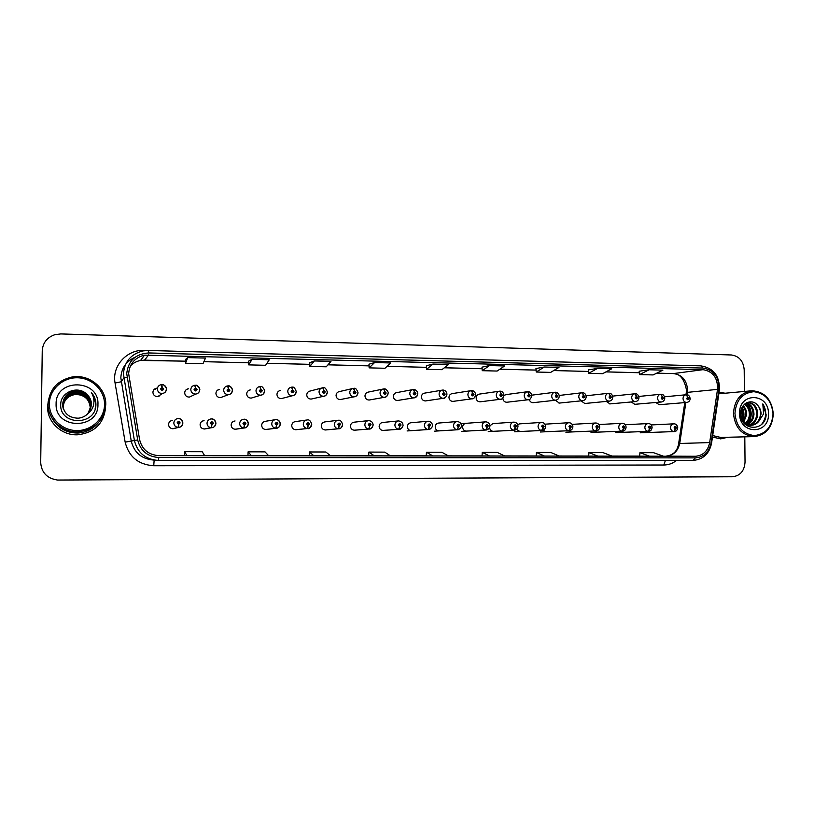 <?xml version="1.0" encoding="UTF-8"?>
<svg xmlns="http://www.w3.org/2000/svg" width="814" height="814" viewBox="0 0 814 814"><rect width="100%" height="100%" fill="white"/><g stroke="black" fill="none" stroke-linecap="round" stroke-linejoin="round"><path stroke-width="1.22" d="M202.564 421.021L204.07 420.645C201.658 421.001 200.325 422.385 200.091 424.786C200.356 427.421 201.831 428.825 204.497 428.998L205.647 428.795M233.913 421.194L235.053 420.96C232.672 421.306 231.359 422.68 231.125 425.071C231.39 427.676 232.835 429.07 235.46 429.253L236.325 429.12M274.857 419.749L265.547 421.276C263.187 421.611 261.894 422.965 261.67 425.346C261.925 427.93 263.349 429.314 265.924 429.497L266.595 429.416M306.532 420.034L295.553 421.581C293.233 421.906 291.951 423.249 291.727 425.62C291.982 428.184 293.376 429.548 295.909 429.731L296.449 429.68M337.647 420.329L325.091 421.876C322.802 422.201 321.54 423.534 321.316 425.885C321.571 428.429 322.944 429.792 325.437 429.975L325.865 429.934M368.223 420.635L354.171 422.181C351.913 422.486 350.671 423.819 350.458 426.16C350.702 428.673 352.055 430.016 354.497 430.209L354.853 430.179M398.28 420.94L382.814 422.466C380.576 422.771 379.355 424.094 379.141 426.414C379.385 428.907 380.718 430.25 383.119 430.433L383.414 430.413M427.849 421.245L411.009 422.751C408.801 423.056 407.6 424.359 407.387 426.678C407.631 429.141 408.933 430.474 411.304 430.667M438.777 423.036C436.599 423.331 435.409 424.633 435.205 426.933C435.449 429.375 436.731 430.698 439.061 430.891M465.852 423.341L466.127 423.321C463.98 423.606 462.81 424.898 462.606 427.177C462.851 429.609 464.112 430.911 466.402 431.105M489.601 427.554C489.896 429.894 491.137 431.145 493.335 431.328M516.554 429.354L519.871 431.542M543.121 430.23L546.021 431.746M569.128 430.708L571.784 431.959M594.627 430.993L597.181 432.163M619.749 431.257L622.211 432.366M644.505 431.522L646.886 432.56M171.143 420.797L172.578 420.329C170.136 420.696 168.793 422.079 168.549 424.491C168.824 427.167 170.319 428.581 173.046 428.744L174.654 428.357M186.732 389.682L188.39 388.777C186.121 389.224 184.88 390.588 184.676 392.857C184.992 395.645 186.569 397.049 189.408 397.1L191.982 395.869M217.531 390.232L219.607 389.336C217.358 389.774 216.127 391.127 215.924 393.396C216.229 396.143 217.776 397.547 220.553 397.608L222.578 396.856M248.535 390.537L250.336 389.896C248.097 390.323 246.886 391.656 246.683 393.925C246.978 396.642 248.494 398.036 251.211 398.107L252.828 397.608M279.1 390.893L280.565 390.455C278.357 390.852 277.147 392.185 276.953 394.454C277.248 397.13 278.724 398.514 281.39 398.595L282.692 398.26M321.499 388.085L310.327 390.995C308.14 391.392 306.939 392.714 306.746 394.963C307.031 397.619 308.486 398.982 311.101 399.084L312.179 398.84M352.411 388.593L339.621 391.534C337.454 391.91 336.274 393.223 336.07 395.472C336.355 398.087 337.779 399.45 340.354 399.552L341.249 399.379M382.773 389.112L368.457 392.053C366.31 392.429 365.15 393.732 364.957 395.97C365.232 398.565 366.626 399.918 369.149 400.03L369.912 399.888M412.627 389.641L396.856 392.582C394.729 392.938 393.579 394.23 393.386 396.469C393.661 399.023 395.034 400.366 397.507 400.488L398.168 400.376M441.971 390.171L424.816 393.091C422.72 393.437 421.581 394.729 421.398 396.947C421.662 399.481 423.015 400.814 425.447 400.936L426.007 400.854M470.838 390.7L452.36 393.589C450.284 393.935 449.155 395.217 448.972 397.425C449.247 399.939 450.569 401.261 452.95 401.383L453.449 401.322M499.226 391.229L479.487 394.088C477.442 394.424 476.322 395.696 476.149 397.893C476.404 400.386 477.716 401.689 480.057 401.831L480.494 401.77M502.93 398.005L502.91 398.361C503.174 400.824 504.456 402.126 506.756 402.258L507.142 402.218M529.344 399.491C529.853 401.556 531.094 402.625 533.068 402.686L533.414 402.655M555.392 400.244L559.299 403.072M581.043 400.844L584.818 403.5M606.318 401.414L609.971 403.907M631.237 401.963L634.767 404.314M655.809 402.492L659.218 404.711M155.433 389.123L156.654 388.197C154.365 388.665 153.124 390.038 152.91 392.307C153.236 395.136 154.853 396.55 157.753 396.581L162.454 393.508C159.391 393.477 157.692 391.972 157.356 389C157.57 386.599 158.883 385.154 161.284 384.666L162.098 387.433L160.623 388.889C161.62 390.822 162.637 390.832 163.665 388.95L162.23 387.433L162.749 388.929L162.22 389.509L161.538 388.909L162.098 387.433M159.758 395.268L158.984 396.265M513.695 422.14L492.826 423.606L489.926 425.824M541.402 422.435L519.617 423.86L517.673 424.562M545.573 424.145L545.014 424.236M527.177 391.758L505.769 394.637L503.968 395.645M532.539 395.065L531.786 395.197M47.609 406.664C47.029 422.13 61.884 435.816 77.879 434.778C94.546 432.621 103.775 423.575 105.545 407.661C103.775 423.575 94.546 432.621 77.879 434.778C61.884 435.816 47.029 422.13 47.609 406.664L48.24 401.261L47.609 406.664M712.464 437.047L720.665 438.878L727.919 437.25L720.665 438.878L712.464 437.047M128.653 373.626C129.477 363.787 134.768 357.621 144.526 355.148L703.042 369.668C713.064 371.408 717.887 377.981 717.51 389.387L709.676 442.582C707.865 451.058 703.093 455.626 695.37 456.267L158.852 455.657C148.494 454.853 142.074 449.511 139.591 439.611L128.653 373.626M126.719 373.585L137.688 439.926C140.425 450.834 147.507 456.695 158.923 457.529L695.38 457.885C703.856 457.173 709.086 452.167 711.07 442.867L718.894 389.692C719.311 377.187 714.02 369.983 703.031 368.07L148.758 352.95C135.562 353.856 128.215 360.734 126.719 373.585M649.104 369.77L639.499 374.593L653.113 374.928L662.911 370.136L649.104 369.77L639.183 371.225M588.339 369.892L597.507 368.416L588.624 373.331L588.339 369.892M535.968 368.538L544.332 367.012L536.223 372.029L535.968 368.538M482 367.145L489.509 365.567L482.224 370.685L482 367.145M185.49 359.473L187.749 357.621L185.521 363.298L185.49 359.473M248.636 361.111L252.096 359.31L248.718 364.876L248.636 361.111M309.768 362.688L314.346 360.948L309.89 366.392L309.768 362.688M368.986 364.214L374.603 362.535L369.139 367.867L368.986 364.214M432.956 364.082L426.556 369.302L441.91 369.678L448.555 364.489L432.956 364.082L426.363 365.72M725.172 393.213L719.037 392.338L725.172 393.213M744.393 391.453L744.2 369.78C743.365 361.029 739.132 356.105 731.471 354.985L60.785 333.923L54.935 334.656C47.059 337.383 42.837 342.745 42.247 350.753L40.7 462.627C41.504 472.659 47.1 478.469 57.489 480.046L732.519 476.75C740.191 475.834 744.362 470.98 745.034 462.199L744.8 436.843M536.223 372.029L550.671 372.385L558.994 367.399L544.332 367.012M588.624 373.331L602.645 373.677L611.731 368.783L597.507 368.416M369.139 367.867L384.981 368.264L390.7 362.963L374.603 362.535M309.89 366.392L326.231 366.799L330.972 361.385L314.346 360.948M248.718 364.876L265.598 365.293L269.271 359.768L252.096 359.31M185.521 363.298L202.961 363.736L205.515 358.089L187.749 357.621M482.224 370.685L497.11 371.052L504.629 365.964L489.509 365.567M536.161 456.013L559.259 456.074L550.885 452.482L536.406 452.452L536.161 456.013L504.578 455.932L536.161 455.972M588.675 456.074L612.148 456.135L602.991 452.604L588.939 452.574L588.675 456.074M639.662 456.125L663.461 456.196L653.581 452.706L639.936 452.686L639.662 456.135M368.691 455.809L390.476 455.881L384.757 452.126L368.874 452.085L368.691 455.809L330.453 455.728L368.691 455.769M309.3 455.738L330.555 455.809L325.844 451.994L309.452 451.963L309.3 455.738M247.965 455.667L268.661 455.738L265.028 451.862L248.097 451.831L247.965 455.667M184.605 455.596L204.68 455.667L202.208 451.729L184.707 451.689L184.605 455.596M482.041 455.942L504.741 456.013L497.191 452.37L482.264 452.34L482.041 455.942M432.855 455.932L448.504 455.952L441.839 452.248L426.444 452.218L426.18 455.881L432.855 455.932L426.444 452.218M426.556 369.302L426.363 365.7M639.499 374.593L639.183 371.204M374.318 455.86L368.874 452.085M313.878 455.789L309.452 451.963M251.424 455.718L248.097 451.831M186.864 455.647L184.707 451.689M489.58 455.993L482.264 452.34M544.556 456.064L536.406 452.452M597.883 456.125L588.939 452.574M649.613 456.186L639.936 452.686M161.945 388.492L162.373 389.468M162.23 387.433L161.874 384.849M172.995 428.744L178.51 427.421L178.673 424.389L180.128 422.924C179.141 421.001 178.134 420.991 177.106 422.893L178.541 424.389L178.022 422.904L178.592 422.313L179.222 422.914L178.673 424.389M178.592 422.313L178.592 423.514M178.541 424.389L178.113 427.421C175.478 427.045 174.043 425.549 173.82 422.944C174.074 420.4 175.488 418.935 178.062 418.549C180.962 418.691 182.56 420.177 182.865 423.015C182.601 425.6 181.166 427.065 178.551 427.421L178.51 427.421M172.619 428.744L178.113 427.421M195.543 385.287C198.117 385.694 199.511 387.179 199.745 389.733C199.522 392.195 198.199 393.63 195.767 394.078C192.786 394.027 191.117 392.541 190.791 389.601C191.005 387.21 192.308 385.775 194.699 385.307L195.533 388.054L194.088 389.499C195.075 391.412 196.072 391.432 197.08 389.55L195.665 388.054L196.184 389.54L195.655 390.11L194.984 389.509L195.533 388.054M195.696 390.11L195.614 388.939M195.665 388.054L195.238 385.429M232.468 390.364C232.244 392.775 230.932 394.21 228.531 394.637C225.61 394.576 223.982 393.091 223.657 390.201C223.87 387.81 225.163 386.385 227.533 385.928L228.408 388.665L226.994 390.099C227.961 391.992 228.938 392.012 229.935 390.15L228.541 388.665L229.049 390.13L228.531 390.71L227.869 390.11L228.408 388.665M228.103 389.703L228.469 390.71M228.541 388.665L228.052 386.019M264.642 390.944C264.418 393.355 263.126 394.77 260.745 395.187C257.885 395.105 256.298 393.64 255.983 390.791C256.196 388.4 257.468 386.986 259.819 386.548L260.734 389.265L259.34 390.689C260.287 392.562 261.253 392.582 262.23 390.74L260.856 389.265L261.365 390.72L260.846 391.29L260.205 390.7L260.734 389.265M260.378 390.293L260.714 391.29M260.856 389.265L260.307 386.619M296.276 391.514C296.062 393.925 294.78 395.329 292.43 395.726C289.631 395.635 288.075 394.18 287.759 391.361C287.973 388.98 289.235 387.586 291.565 387.159L292.511 389.855L291.147 391.259C292.084 393.131 293.03 393.142 293.986 391.31L292.643 389.855L293.142 391.3L292.623 391.86L292.002 391.28L292.511 389.855M292.155 390.883L292.43 391.849M292.643 389.855L292.023 387.21M204.467 428.998L211.62 427.696L211.864 424.694L213.299 423.239C212.332 421.337 211.335 421.326 210.327 423.209L211.742 424.694L211.223 423.219L211.782 422.639L212.413 423.229L211.864 424.694M211.518 422.71L211.762 423.809M211.742 424.694L211.233 427.696C208.638 427.319 207.234 425.844 207.01 423.26C207.265 420.726 208.659 419.271 211.192 418.905C214.031 419.047 215.608 420.523 215.903 423.321C215.649 425.905 214.235 427.35 211.65 427.696L211.62 427.696C213.767 427.737 215.15 426.271 215.802 423.311C214.865 419.973 213.329 418.508 211.192 418.905M204.1 428.998L211.233 427.696M244.373 424.989L243.793 427.971C241.249 427.604 239.865 426.129 239.642 423.565C239.896 421.052 241.27 419.607 243.773 419.251C246.55 419.403 248.087 420.858 248.382 423.626C248.138 426.2 246.734 427.635 244.2 427.971L235.46 429.253L244.18 427.971L244.505 424.989L245.909 423.555C244.953 421.662 243.976 421.652 242.989 423.524L244.373 424.989L243.864 423.534L244.424 422.954L245.034 423.545L244.505 424.989M244.139 423.036L244.322 424.104M235.073 429.243L243.793 427.971M276.465 425.284L275.824 428.235C273.311 427.869 271.947 426.414 271.734 423.87C271.968 421.367 273.331 419.943 275.804 419.586C278.52 419.749 280.036 421.194 280.321 423.931C280.077 426.485 278.703 427.91 276.2 428.245L265.924 429.497L276.19 428.245L276.597 425.284L277.971 423.86C277.035 421.988 276.068 421.978 275.101 423.829L276.465 425.284L275.966 423.84L276.516 423.26L277.116 423.85L276.597 425.284M276.211 423.361L276.363 424.389M265.557 429.487L275.824 428.235M63.187 408.323L63.146 407.153C63.848 400.213 67.715 396.021 74.766 394.576L79.619 394.78C86.304 396.683 89.845 400.956 90.242 407.59L89.886 410.409L90.242 407.59C89.245 398.768 84.096 394.403 74.776 394.485C67.715 395.93 63.838 400.132 63.136 407.081L63.166 408.17M89.754 410.989L90.364 407.305C89.357 398.433 84.178 394.037 74.796 394.118C67.694 395.573 63.787 399.796 63.085 406.797L63.126 408.038M63.146 408.18L63.095 406.868C63.797 399.878 67.694 395.665 74.796 394.21C84.157 394.129 89.337 398.514 90.334 407.376L89.733 411.019M89.825 410.867L90.476 407.01C89.479 398.087 84.259 393.661 74.817 393.742C67.664 395.207 63.736 399.46 63.034 406.501L63.044 406.573C63.746 399.542 67.674 395.299 74.817 393.834C84.239 393.752 89.448 398.178 90.456 407.081L89.805 410.897M89.896 410.734L90.598 406.725C89.591 397.741 84.341 393.284 74.837 393.366C67.643 394.841 63.696 399.114 62.983 406.206L63.075 407.906M63.065 407.783L62.993 406.278C63.706 399.206 67.654 394.932 74.837 393.457C84.32 393.386 89.56 397.822 90.568 406.797L89.876 410.765M89.967 410.602L90.72 406.43C89.703 397.385 84.422 392.908 74.868 392.979C67.623 394.464 63.645 398.768 62.932 405.901L63.024 407.6M63.014 407.651L62.943 405.972C63.655 398.86 67.623 394.556 74.857 393.081C84.402 392.999 89.682 397.476 90.69 406.501L89.947 410.643M90.028 410.47L90.853 406.125C89.825 397.029 84.503 392.521 74.888 392.592C67.603 394.088 63.594 398.412 62.871 405.596L62.953 407.346M63.004 407.611L62.892 405.667C63.604 398.504 67.603 394.18 74.878 392.694C84.483 392.613 89.794 397.12 90.822 406.206L90.018 410.51M62.963 407.346L62.831 405.362C63.553 398.148 67.582 393.793 74.908 392.297C84.564 392.226 89.916 396.754 90.944 405.901L90.079 410.378L90.975 405.82C89.947 396.662 84.585 392.124 74.908 392.206C67.572 393.701 63.543 398.056 62.82 405.28L62.78 405.046C63.502 397.792 67.552 393.406 74.929 391.9C84.656 391.829 90.039 396.387 91.076 405.596L90.15 410.236M90.171 410.205L91.107 405.514C90.069 396.296 84.676 391.727 74.939 391.809C67.552 393.315 63.492 397.7 62.759 404.975L62.922 407.163M90.232 410.063L91.229 405.209C90.191 395.93 84.768 391.331 74.959 391.402C67.521 392.918 63.441 397.334 62.709 404.65L62.892 407.01M62.902 407.051L62.719 404.731C63.451 397.425 67.531 393.02 74.949 391.503C84.737 391.432 90.161 396.021 91.199 405.28L90.212 410.103M90.293 409.92L91.361 404.894C90.313 395.553 84.849 390.923 74.98 390.995C67.501 392.521 63.39 396.967 62.647 404.334C63.594 413.268 68.773 417.887 78.205 418.203C82.173 417.826 85.45 416.229 88.024 413.41L91.483 404.609C91.443 400.457 89.835 396.967 86.66 394.139C89.866 397.069 91.463 400.569 91.463 404.65L90.344 409.818M62.871 406.898L62.668 404.416C63.4 397.059 67.511 392.623 74.98 391.096C84.829 391.025 90.283 395.645 91.331 404.965L90.283 409.961M104.538 404.538C104.803 390.527 92.216 377.991 77.472 377.777C62.729 377.35 49.44 389.519 49.359 403.764C49.054 417.999 62.027 430.586 76.801 430.565C91.575 430.769 104.477 418.549 104.538 404.538M105.759 404.599C106.441 388.013 89.092 373.748 71.927 377.024C57.346 380.474 49.389 389.397 48.087 403.795C47.497 419.23 62.393 432.885 78.348 431.796C94.973 429.568 104.111 420.502 105.759 404.599M86.66 394.139C77.941 385.175 60.857 392.053 60.735 404.1C59.107 425.437 94.892 426.251 95.879 405.525L95.92 404.497C95.92 399.979 94.393 395.98 91.361 392.501C93.641 396.276 94.404 400.284 93.661 404.548C92.928 408.18 91.046 411.131 88.024 413.41M56.105 403.856C54.864 429.741 98.769 430.006 97.945 404.446C99.379 378.937 55.566 377.971 56.105 403.856M52.025 418.091C57.56 428.072 66.199 433.048 77.941 433.038C86.182 432.488 92.898 429.161 98.067 423.046M91.361 392.501C94.77 396.571 96.255 401.048 95.828 405.921M92.949 395.777C95.482 400.101 96.194 404.548 95.065 409.106M741.92 419.668L743.029 414.967L741.605 408.608M741.218 409.747L742.124 415.018L741.483 418.538M743.66 422.385L746.641 414.753C746.713 411.121 745.573 408.099 743.213 405.708M742.806 406.278C744.841 408.648 745.817 411.497 745.736 414.804L743.182 421.906M745.553 423.819C748.483 421.51 750.06 418.416 750.294 414.55C750.254 409.646 748.432 406.125 744.83 403.988M744.423 404.344C747.72 406.583 749.368 410.002 749.379 414.601C749.175 418.223 747.751 421.194 745.085 423.524M747.445 424.725C751.393 422.659 753.581 419.2 753.988 414.336C753.795 408.201 751.241 404.405 746.336 402.93M745.98 403.144C750.549 404.823 752.909 408.577 753.062 414.387C752.696 419.017 750.661 422.395 746.967 424.542M749.318 425.193C754.334 423.606 757.142 419.922 757.732 414.123C757.325 406.908 754.13 403.042 748.147 402.503L746.825 402.676M747.435 402.564C753.296 403.225 756.409 407.102 756.786 414.184C756.247 419.739 753.601 423.392 748.849 425.112M742.968 421.672C745.156 424.084 747.852 425.295 751.037 425.305C754.202 425.142 756.796 423.799 758.831 421.265L761.08 413.939C760.988 410.48 759.818 407.58 757.569 405.23C759.655 407.661 760.642 410.571 760.561 413.97C759.828 420.451 756.552 424.236 750.722 425.305M747.018 402.584L748.147 402.503M773.035 413.888C771.723 400.732 765.343 393.335 753.896 391.697C742.399 392.857 736.08 400.071 734.94 413.359C736.314 426.689 742.765 434.096 754.303 435.582C765.74 434.259 771.987 427.024 773.035 413.888M773.3 413.939C771.794 399.409 764.692 391.687 751.994 390.761C740.587 392.562 734.411 400.101 733.465 413.38C734.889 427.594 741.758 435.337 754.079 436.619C765.913 435.114 772.323 427.554 773.3 413.939M757.569 405.23C751.678 397.802 740.292 403.571 740.679 413.593C740.323 431.318 765.435 431.959 766.147 414.723L762.81 403.897L763.573 413.899L758.831 421.265M739.59 413.42C739.153 434.91 769.454 435.093 768.477 413.827C769.027 392.592 738.776 391.931 739.59 413.42M712.677 435.571L720.665 437.423L754.079 436.619M747.323 403.663C752.197 410.032 752.462 416.768 748.086 423.86M742.215 407.265C744.383 411.792 744.525 416.412 742.633 421.113M762.81 403.897C766.981 410.795 766.646 417.551 761.792 424.155M746.509 403.317C751.871 409.951 752.116 416.982 747.221 424.399M741.981 407.733C743.874 411.976 744.006 416.28 742.388 420.655M327.401 392.083C327.187 394.475 325.915 395.869 323.596 396.265C320.848 396.164 319.322 394.719 319.027 391.931C319.23 389.56 320.482 388.166 322.782 387.759L323.779 390.435L322.425 391.829C323.351 393.681 324.287 393.701 325.224 391.88L323.901 390.435L324.389 391.87L323.88 392.429L323.27 391.849L323.779 390.435M323.412 391.473L323.636 392.389M323.901 390.435L323.219 387.8M358.007 392.643C357.804 395.024 356.552 396.408 354.253 396.784C351.556 396.672 350.071 395.238 349.766 392.49C349.969 390.13 351.21 388.746 353.479 388.349L354.528 391.005L353.205 392.389C354.11 394.23 355.026 394.241 355.952 392.44L354.639 391.005L355.128 392.429L354.629 392.979L354.029 392.409L354.528 391.005M354.141 392.063L354.324 392.918M354.639 391.005L353.907 388.38M388.125 393.182C387.922 395.553 386.681 396.927 384.412 397.303C381.776 397.181 380.311 395.757 380.016 393.04C380.219 390.679 381.44 389.316 383.689 388.929L384.768 391.565L383.475 392.938C384.371 394.759 385.276 394.78 386.182 392.989L384.89 391.565L385.368 392.979L384.88 393.528L384.289 392.959L384.768 391.565M384.371 392.653L384.523 393.427M384.89 391.565L384.086 388.96M295.92 429.731L307.682 428.51L308.15 425.58L309.503 424.155C308.577 422.303 307.631 422.293 306.685 424.135L308.028 425.58L307.529 424.135L308.068 423.575L308.659 424.145L308.15 425.58M307.743 423.697L307.865 424.664M308.028 425.58L307.305 428.5C304.843 428.144 303.5 426.699 303.286 424.175C303.52 421.683 304.863 420.268 307.295 419.922C309.198 419.475 310.663 420.899 311.691 424.216C310.266 427.818 308.933 429.243 307.682 428.51C310.144 428.184 311.497 426.77 311.742 424.257M295.563 429.731L307.305 428.5M325.447 429.975L338.644 428.764L339.184 425.864L340.517 424.45C339.601 422.619 338.675 422.608 337.739 424.43L339.062 425.864L338.573 424.44L339.112 423.87L339.692 424.45L339.184 425.864M338.756 424.023L338.858 424.928M339.062 425.864L338.288 428.764C335.856 428.408 334.534 426.974 334.32 424.47C334.554 421.998 335.867 420.594 338.278 420.258C340.11 419.79 341.565 421.204 342.613 424.511C341.778 427.574 340.456 428.988 338.644 428.764C341.066 428.449 342.399 427.045 342.633 424.552M325.101 429.965L338.288 428.764M354.517 430.209L369.108 429.019L369.719 426.139L371.031 424.745C370.126 422.924 369.21 422.914 368.294 424.715L369.597 426.139L369.637 424.165L370.207 424.735L369.719 426.139M369.261 424.348L369.342 425.183M369.597 426.139L368.752 429.019C366.371 428.663 365.069 427.238 364.845 424.766C365.079 422.303 366.381 420.909 368.742 420.584C371.51 421.031 372.944 422.435 373.026 424.806L373.026 424.837C372.802 427.309 371.499 428.703 369.108 429.019C371.438 429.904 373.911 423.87 373.026 424.806M354.182 430.199L368.752 429.019M416.951 396.214L414.092 397.812C411.508 397.68 410.073 396.276 409.778 393.579C409.981 391.239 411.182 389.875 413.4 389.499L414.529 392.114L413.258 393.488C414.143 395.289 415.028 395.309 415.923 393.528L414.652 392.124L415.12 393.518L414.631 394.068L414.051 393.498L414.529 392.114M414.123 393.233L414.245 393.925M414.652 392.124L413.797 389.519M445.39 397.486L443.304 398.3C440.761 398.168 439.357 396.774 439.072 394.108C439.265 391.778 440.455 390.425 442.643 390.059L443.823 392.663L442.562 394.017C443.437 395.808 444.312 395.818 445.187 394.068L443.935 392.663L444.403 394.047L443.915 394.597L443.355 394.027L443.823 392.663M443.386 393.823L443.477 394.403M443.935 392.663L443.019 390.079M473.606 398.331L472.049 398.799C469.556 398.657 468.172 397.273 467.887 394.627C468.081 392.307 469.261 390.974 471.428 390.608L472.639 393.193L471.408 394.546C472.273 396.316 473.127 396.337 473.992 394.587L472.751 393.203L473.209 394.576L472.741 395.116L472.181 394.556L472.639 393.193M472.751 393.203L471.784 390.628M501.536 399.002L500.345 399.277C497.903 399.135 496.54 397.761 496.265 395.146C496.448 392.836 497.608 391.503 499.745 391.158L501.007 393.722L499.796 395.055C500.641 396.815 501.495 396.835 502.34 395.105L501.119 393.722L501.577 395.095L500.579 395.217M500.905 394.566L501.007 393.722M501.119 393.722L500.101 391.178M501.027 394.536L500.559 395.075M529.141 399.572L528.205 399.755C525.803 399.603 524.46 398.239 524.196 395.655C524.379 393.355 525.518 392.033 527.635 391.697L528.937 394.241L527.747 395.563C528.581 397.313 529.415 397.334 530.24 395.614L529.049 394.241L529.497 395.594L529.029 396.123L528.49 395.584L528.937 394.241M529.049 394.241L527.971 391.707M383.15 430.433L399.084 429.273L399.755 426.414L401.048 425.03C400.152 423.229 399.257 423.219 398.351 425.01L399.633 426.414L399.165 425.01L399.674 424.46L400.234 425.02L399.755 426.414M399.277 424.674L399.338 425.427M399.633 426.414L398.728 429.273C396.377 428.917 395.105 427.513 394.882 425.05C395.105 422.598 396.387 421.214 398.728 420.899C401.577 421.642 402.991 423.036 402.961 425.091C403.703 425.081 401.231 429.914 399.084 429.273L401.76 428.062M382.814 430.433L398.728 429.273M407.102 430.942L428.581 429.517L429.304 426.689L430.575 425.315C429.7 423.524 428.815 423.514 427.93 425.284L429.192 426.689L428.724 425.295L429.232 424.745L429.782 425.305L429.304 426.689M428.805 425.01L428.856 425.661M429.192 426.689L428.225 429.517C425.915 429.171 424.654 427.767 424.44 425.325C424.654 422.904 425.915 421.53 428.225 421.214C430.942 421.754 432.336 423.138 432.407 425.366C432.468 427.279 431.186 428.663 428.581 429.517L430.057 429.161M411.009 430.657L428.225 429.517M434.544 431.166L457.6 429.761L458.394 426.953L459.635 425.59C458.77 423.809 457.906 423.809 457.03 425.569L458.282 426.953L458.313 425.03L458.852 425.58L458.394 426.953M457.865 425.346L457.895 425.875M458.282 426.953L457.254 429.761C454.975 429.416 453.734 428.032 453.52 425.61C453.734 423.188 454.975 421.835 457.254 421.52C459.839 421.927 461.223 423.3 461.396 425.641C461.365 427.696 460.103 429.07 457.6 429.761M438.777 430.881L457.254 429.761M461.589 431.379L486.172 430.006L488.237 425.864C487.383 424.104 486.528 424.094 485.673 425.844L486.904 427.218L486.446 425.844L486.935 425.305L487.474 425.854L487.016 427.218M486.904 427.218L485.826 430.006C483.587 429.66 482.356 428.286 482.153 425.875C482.356 423.483 483.577 422.13 485.816 421.825C488.339 422.14 489.702 423.504 489.926 425.915C489.845 428.052 488.593 429.416 486.172 430.006L486.772 429.934M466.127 431.105L485.826 430.006M488.237 431.593L514.285 430.24L516.391 426.129C515.547 424.379 514.713 424.379 513.868 426.109L515.079 427.472L515.109 425.58L515.191 427.472M515.079 427.472L513.949 430.24C511.741 429.894 510.531 428.53 510.327 426.149C510.531 423.768 511.731 422.425 513.939 422.13C516.351 422.344 517.704 423.697 518.009 426.18C517.857 428.408 516.615 429.761 514.285 430.24L514.713 430.199M493.07 431.318L513.949 430.24M556.389 400.091L555.636 400.223C553.276 400.071 551.953 398.718 551.689 396.153C551.872 393.864 553.001 392.562 555.087 392.226L556.43 394.749L555.25 396.062C556.084 397.802 556.898 397.812 557.712 396.113L556.532 394.749L556.98 396.103L556.522 396.622L555.993 396.082L556.43 394.749M556.532 394.749L555.413 392.236M583.262 400.59L582.651 400.681C580.321 400.529 579.029 399.175 578.764 396.642C578.937 394.373 580.056 393.07 582.112 392.745L583.496 395.258L582.346 396.56C583.16 398.28 583.964 398.29 584.767 396.601L583.607 395.258L584.045 396.591L583.597 397.11L583.068 396.571L583.496 395.258M583.607 395.258L582.437 392.755M609.767 401.068L609.248 401.129C606.959 400.976 605.687 399.643 605.423 397.13C605.596 394.871 606.695 393.579 608.73 393.254L610.154 395.746L609.025 397.049C609.828 398.748 610.622 398.768 611.406 397.09L610.266 395.746L610.693 397.079L610.246 397.588L609.737 397.059L610.154 395.746M610.266 395.746L609.045 393.264M635.887 401.526L635.439 401.577C633.2 401.424 631.949 400.091 631.684 397.608C631.857 395.36 632.936 394.078 634.94 393.762L636.416 396.235L635.296 397.527C636.09 399.216 636.874 399.226 637.647 397.568L636.517 396.235L636.945 397.547L636.507 398.066L635.999 397.537L636.416 396.235M636.517 396.235L635.246 393.773M634.544 404.334L661.253 402.014C659.045 401.862 657.804 400.539 657.549 398.077C657.712 395.838 658.791 394.566 660.764 394.261L662.27 396.713L661.172 397.995C661.955 399.674 662.728 399.684 663.491 398.036L662.372 396.723L662.799 398.026L662.362 398.534L661.863 398.005L662.27 396.713M662.372 396.723L661.07 394.271M659.014 404.731L686.67 402.452C684.503 402.289 683.282 400.987 683.027 398.534C683.19 396.316 684.248 395.055 686.202 394.749L687.749 397.191L686.67 398.453C687.443 400.122 688.196 400.142 688.949 398.494L687.85 397.191L688.268 398.484L687.84 398.992L687.352 398.473L687.749 397.191M687.85 397.191L686.497 394.759M514.499 431.796L541.971 430.474L544.108 426.394C543.274 424.664 542.45 424.654 541.625 426.373L542.816 427.726L542.846 425.844L542.928 427.737M542.816 427.726L541.636 430.474C539.458 430.128 538.278 428.774 538.064 426.414C538.268 424.043 539.448 422.71 541.625 422.425C543.986 422.588 545.329 423.931 545.665 426.444C545.441 428.744 544.21 430.087 541.971 430.474L542.287 430.443M519.617 431.532L541.636 430.474M540.374 432L569.21 430.708L571.397 426.658C570.573 424.939 569.759 424.928 568.955 426.638L570.126 427.981L570.156 426.109L570.238 427.981M570.126 427.981L568.894 430.698C566.758 430.362 565.588 429.019 565.374 426.668C565.567 424.318 566.737 423.005 568.884 422.71C571.174 422.812 572.507 424.135 572.893 426.699C572.751 428.978 571.53 430.311 569.23 430.698M545.767 431.746L568.894 430.698M565.872 432.203L596.062 430.932L598.27 426.912C597.456 425.203 596.652 425.203 595.858 426.892L597.018 428.225L597.049 426.373L597.12 428.225M597.018 428.225L595.736 430.921C593.63 430.586 592.47 429.263 592.266 426.933C592.46 424.593 593.61 423.28 595.726 422.995C597.995 423.097 599.318 424.409 599.704 426.953C599.572 429.212 598.361 430.535 596.062 430.932L596.245 430.911M571.54 431.949L595.736 430.921M591.015 432.407L622.496 431.145L624.735 427.167C623.931 425.468 623.137 425.468 622.364 427.147L623.504 428.469L623.066 427.157L623.524 426.628L624.023 427.157L623.605 428.469M623.504 428.469L622.171 431.145C620.095 430.82 618.955 429.497 618.752 427.177C618.935 424.857 620.075 423.565 622.161 423.28C624.43 423.392 625.742 424.704 626.108 427.208C625.691 429.802 624.491 431.115 622.496 431.145L622.629 431.145M596.937 432.153L622.171 431.145M615.791 432.6L648.534 431.369L650.793 427.421C650.01 425.732 649.226 425.722 648.453 427.391L649.582 428.713L649.613 426.882L649.684 428.713M649.582 428.713L648.209 431.369C646.163 431.033 645.044 429.721 644.841 427.431C645.024 425.122 646.143 423.829 648.198 423.555C650.335 423.534 651.648 424.837 652.116 427.452C651.648 430.087 650.457 431.4 648.534 431.369M621.977 432.356L648.209 431.369M640.221 432.804L674.175 431.583L676.465 427.665C675.691 425.987 674.918 425.987 674.165 427.645L675.274 428.947L675.294 427.136L675.376 428.947M675.274 428.947L673.86 431.583C671.845 431.257 670.736 429.955 670.533 427.676C670.716 425.386 671.815 424.104 673.839 423.829C675.935 423.789 677.238 425.081 677.736 427.696C677.248 430.352 676.058 431.644 674.175 431.583M646.652 432.56L673.86 431.583M717.51 389.387L687.372 392.358L687.565 389.631C686.67 380.097 681.979 374.745 673.483 373.575L656.745 373.158M687.016 394.78L687.372 392.358L686.202 393.06L685.948 394.77L664.55 396.805M148.738 354.812L144.556 360.134L140.568 360.449C136.559 361.223 133.17 363.064 130.393 365.964M695.38 457.885L693.04 460.409L158.15 460.439C145.36 459.361 137.444 452.706 134.391 440.476L123.423 373.87C124.42 361.721 130.932 354.07 142.949 350.915L148.484 350.437L148.758 352.95M135.063 357.254C126.139 361.324 121.398 368.182 120.828 377.818L131.258 441.107C134.157 452.737 141.687 459.055 153.856 460.083M127.004 377.279L123.748 378.062L121.144 381.797L115.069 383.028C111.701 366.137 126.892 349.369 144.343 350.356L147.334 350.437M158.15 460.439L158.923 457.529M158.516 460.449L693.029 460.409C703.164 459.523 709.35 453.744 711.578 443.091L711.548 443.284M711.07 442.867L711.578 443.091L719.342 390.252M676.536 460.409C672.751 463.431 668.508 464.957 663.817 465.018L153.734 465.74C138.38 464.662 128.856 456.796 125.153 442.134L137.688 439.926M718.894 389.692L719.383 389.977C719.81 376.048 713.634 368.009 700.854 365.862L700.62 365.873M703.031 368.07L700.854 365.862L148.443 350.468M125.153 442.134L115.069 383.028M154.161 460.114L153.734 465.74M665.414 460.409L663.817 465.018M695.37 456.267L666.025 456.125C673.453 455.514 678.042 451.159 679.792 443.081L685.856 402.523M709.676 442.582L678.652 443.508C677.441 451.088 673.229 455.301 666.015 456.125L666.015 456.125M703.042 369.668L673.483 373.575L656.695 373.178M639.326 372.71L606.013 371.866M553.713 370.563L588.461 371.449L553.754 370.533M536.08 370.085L499.898 369.169M482.102 368.711L444.373 367.755M387.067 366.331L426.455 367.328L387.098 366.3M369.057 365.842L327.991 364.794M309.819 364.336L266.961 363.248M203.897 361.67L248.677 362.81L203.907 361.64M185.5 361.172L140.568 360.449L144.526 355.148M158.944 455.657L157.855 455.626M156.675 455.525L184.615 455.555L156.675 455.525M204.629 455.575L247.965 455.626L204.629 455.575M268.579 455.657L309.3 455.698L268.579 455.657M390.344 455.799L426.251 455.84L390.344 455.799M448.361 455.871L482.051 455.911L448.361 455.871M559.076 456.003L588.685 456.033L559.076 456.003M611.945 456.064L639.662 456.094L611.945 456.064M144.454 360.134L185.5 361.202M155.515 389.061L154.029 389.53M159.025 396.245L159.849 395.217M166.463 389.163C166.239 391.595 164.906 393.04 162.454 393.508C164.876 392.989 166.168 391.524 166.341 389.102C167.389 389.875 164.255 383.618 162.169 384.635C164.804 385.053 166.239 386.548 166.463 389.133M186.844 389.621L186.101 389.774M228.347 385.917C230.861 386.335 232.234 387.8 232.468 390.313M244.2 427.971L244.18 427.971C246.245 428.052 247.609 426.597 248.301 423.616C247.334 420.299 245.828 418.834 243.773 419.251M276.2 428.245L276.19 428.245C278.154 428.388 279.507 426.943 280.26 423.921C279.273 420.604 277.788 419.159 275.804 419.586M458.496 429.619L457.59 429.761M686.446 389.987L686.273 392.602M158.852 455.657L157.947 455.626M678.703 443.192L684.778 402.604M639.326 372.741L605.962 371.896M536.08 370.116L499.857 369.2M482.102 368.742L444.332 367.786M369.057 365.873L327.961 364.825M309.829 364.367L266.941 363.278M686.446 389.814C684.218 378.866 679.782 373.463 673.127 373.595M178.062 418.549C180.321 418.213 181.888 419.688 182.753 422.995C182.163 425.915 180.759 427.391 178.551 427.421L173.046 428.744M189.408 397.1L195.767 394.078C198.168 393.579 199.461 392.124 199.633 389.703C200.702 390.537 197.527 384.218 195.533 385.276M220.553 397.608L228.531 394.637C230.576 394.505 231.858 393.06 232.377 390.293C233.465 391.198 230.199 384.788 228.327 385.907M251.211 398.107L260.745 395.187C262.678 395.166 263.95 393.722 264.56 390.873C265.69 391.839 262.332 385.348 260.572 386.528M281.39 398.595L292.43 395.726C294.302 395.757 295.563 394.332 296.225 391.442C294.994 388.095 293.681 386.66 292.277 387.138M204.497 428.998L211.65 427.696M77.941 433.038L78.348 431.796M718.823 393.803L750.722 390.873M311.101 399.084L323.596 396.265C325.417 396.326 326.679 394.912 327.36 392.002C326.109 388.654 324.806 387.24 323.463 387.739M340.354 399.552L354.253 396.784C356.013 396.906 357.265 395.492 357.997 392.562C356.725 389.224 355.433 387.81 354.141 388.339M369.149 400.03L384.412 397.303C386.101 397.476 387.342 396.082 388.136 393.101C388.97 392.531 385.704 388.156 384.33 388.919M397.507 400.488L414.092 397.812C415.7 398.046 416.941 396.652 417.796 393.64C417.501 391.381 416.249 389.998 414.021 389.489M425.447 400.936L443.304 398.3C444.892 398.555 446.113 397.181 446.978 394.169C446.611 391.788 445.36 390.415 443.243 390.048M452.95 401.383L472.049 398.799C473.616 399.064 474.837 397.69 475.712 394.688C475.264 392.216 474.033 390.852 472.008 390.608M480.057 401.831L500.345 399.277C501.851 399.582 503.062 398.229 503.988 395.197C503.479 392.663 502.258 391.32 500.315 391.158M506.756 402.258L528.205 399.755C529.69 400.071 530.901 398.718 531.827 395.706C531.277 393.121 530.056 391.778 528.184 391.687M438.461 423.066L456.919 421.55M461.273 423.687L485.531 421.845M533.068 402.686L555.636 400.223C557.885 399.755 559.086 398.412 559.238 396.194C559.076 393.976 557.875 392.643 555.626 392.216M532.153 395.116L554.68 392.277M558.994 403.113L582.651 400.681C584.737 400.417 585.938 399.094 586.233 396.683C585.683 394.027 584.493 392.714 582.641 392.745M559.167 395.462L581.745 392.786M584.544 403.52L609.248 401.129C611.345 400.864 612.535 399.542 612.81 397.171C612.24 394.495 611.049 393.193 609.248 393.254M586.121 395.777L608.404 393.294M609.727 403.927L635.439 401.577C637.535 401.312 638.715 400 638.99 397.639C638.369 394.932 637.189 393.63 635.459 393.762M612.657 396.113L634.645 393.793M661.253 402.014C663.379 401.709 664.56 400.407 664.784 398.107C664.132 395.39 662.962 394.098 661.273 394.261M638.797 396.449L660.5 394.281M686.67 402.452C688.817 402.126 689.987 400.834 690.191 398.565C689.489 395.808 688.318 394.536 686.701 394.749M544.973 424.175L568.691 422.72M572.14 424.359L595.553 423.005M598.89 424.542L622.161 423.28M625.244 424.735L648.198 423.555M651.2 424.939L673.839 423.829"/></g></svg>
